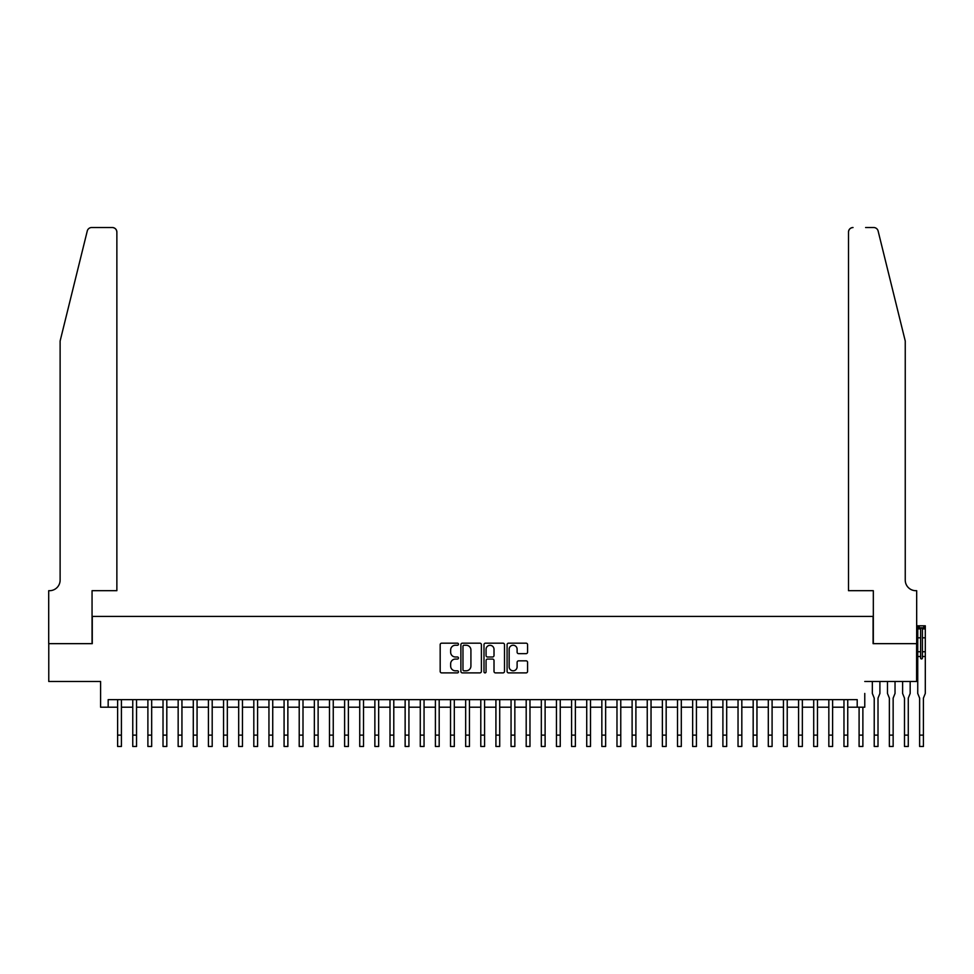 <?xml version="1.0" encoding="UTF-8"?>
<svg xmlns="http://www.w3.org/2000/svg" width="974" height="974" viewBox="0 0 974 974"><rect width="100%" height="100%" fill="white"/><g stroke="black" fill="none" stroke-linecap="round" stroke-linejoin="round"><path stroke-width="1.46" d="M458.474 644.216A1.035 1.035 0 0 0 457.439 643.181L441.66 643.181A1.485 1.485 0 0 0 440.175 644.666L440.175 671.403A1.485 1.485 0 0 0 441.66 672.888L457.439 672.888A1.035 1.035 0 0 0 458.474 671.841A1.035 1.035 0 0 0 457.439 670.806L455.394 670.806A4.748 4.748 0 0 1 450.645 666.046L450.645 663.818A4.748 4.748 0 0 1 455.394 659.069L457.439 659.069A1.035 1.035 0 0 0 458.474 658.034A1.035 1.035 0 0 0 457.439 656.987L455.394 656.987A4.748 4.748 0 0 1 450.645 652.239L450.645 650.011A4.748 4.748 0 0 1 455.394 645.251L457.439 645.251A1.035 1.035 0 0 0 458.474 644.216M526.094 653.651A1.485 1.485 0 0 0 527.579 652.166L527.579 644.666A1.485 1.485 0 0 0 526.094 643.181L508.574 643.181A1.485 1.485 0 0 0 507.089 644.666L507.089 671.403A1.485 1.485 0 0 0 508.574 672.888L526.094 672.888A1.485 1.485 0 0 0 527.579 671.403L527.579 662.332A1.485 1.485 0 0 0 526.094 660.847L518.594 660.847A1.485 1.485 0 0 0 517.109 662.332L517.109 666.825A3.969 3.969 0 0 1 513.14 670.806A3.969 3.969 0 0 1 509.159 666.825L509.159 649.232A3.969 3.969 0 0 1 513.14 645.251A3.969 3.969 0 0 1 517.109 649.232L517.109 652.166A1.485 1.485 0 0 0 518.594 653.651L526.094 653.651M864.766 681.483L916.595 681.483L916.595 643.656L873.094 643.656L873.094 616.42L92.274 616.42L92.274 643.656L48.773 643.656L48.773 681.483L100.602 681.483L100.602 707.209L108.175 707.209L108.175 699.649L857.205 699.649L857.205 707.209L864.766 707.209L864.766 693.439M481.387 644.666A1.485 1.485 0 0 0 479.902 643.181L462.37 643.181A1.485 1.485 0 0 0 460.885 644.666L460.885 671.403A1.485 1.485 0 0 0 462.37 672.888L479.902 672.888A1.485 1.485 0 0 0 481.387 671.403L481.387 644.666M485.478 643.181L502.998 643.181A1.485 1.485 0 0 1 504.483 644.666L504.483 671.403A1.485 1.485 0 0 1 502.998 672.888L495.498 672.888A1.485 1.485 0 0 1 494.013 671.403L494.013 660.555A1.485 1.485 0 0 0 492.527 659.069L487.548 659.069A1.485 1.485 0 0 0 486.063 660.555L486.063 671.841A1.035 1.035 0 0 1 485.028 672.888A1.035 1.035 0 0 1 483.993 671.841L483.993 644.666A1.485 1.485 0 0 1 485.478 643.181M108.175 707.209L117.623 707.209M121.409 707.209L132.756 707.209M136.543 707.209L147.89 707.209M151.676 707.209L163.023 707.209M166.81 707.209L178.157 707.209M181.943 707.209L193.29 707.209M197.065 707.209L208.424 707.209M212.198 707.209L223.545 707.209M227.332 707.209L238.679 707.209M242.465 707.209L253.812 707.209M257.599 707.209L268.946 707.209M272.732 707.209L284.079 707.209M287.866 707.209L299.213 707.209M302.999 707.209L314.346 707.209M318.121 707.209L329.48 707.209M333.254 707.209L344.613 707.209M348.388 707.209L359.735 707.209M363.521 707.209L374.868 707.209M378.655 707.209L390.002 707.209M393.788 707.209L405.135 707.209M408.922 707.209L420.269 707.209M424.055 707.209L435.402 707.209M439.189 707.209L450.536 707.209M454.31 707.209L465.669 707.209M469.444 707.209L480.791 707.209M484.577 707.209L495.924 707.209M499.711 707.209L511.058 707.209M514.844 707.209L526.191 707.209M529.978 707.209L541.325 707.209M545.111 707.209L556.458 707.209M560.245 707.209L571.592 707.209M575.366 707.209L586.725 707.209M590.5 707.209L601.847 707.209M605.633 707.209L616.98 707.209M620.767 707.209L632.114 707.209M635.9 707.209L647.247 707.209M651.034 707.209L662.381 707.209M666.167 707.209L677.514 707.209M681.301 707.209L692.648 707.209M696.422 707.209L707.781 707.209M711.556 707.209L722.903 707.209M726.689 707.209L738.036 707.209M741.823 707.209L753.17 707.209M756.956 707.209L768.303 707.209M772.09 707.209L783.437 707.209M787.223 707.209L798.57 707.209M802.357 707.209L813.704 707.209M817.478 707.209L828.837 707.209M832.612 707.209L843.971 707.209M847.745 707.209L857.205 707.209M464.014 645.251A1.035 1.035 0 0 0 462.967 646.298L462.967 669.759A1.035 1.035 0 0 0 464.014 670.806L466.169 670.806A4.748 4.748 0 0 0 470.917 666.046L470.917 650.011A4.748 4.748 0 0 0 466.169 645.251L464.014 645.251M494.013 649.305A3.969 3.969 0 0 0 490.044 645.336A3.969 3.969 0 0 0 486.063 649.305L486.063 655.502A1.485 1.485 0 0 0 487.548 656.987L492.527 656.987A1.485 1.485 0 0 0 494.013 655.502L494.013 649.305M117.623 735.126L121.409 735.126L121.409 746.474L117.623 746.474L117.623 699.649M121.409 735.126L121.409 699.649M87.27 230.972C88.427 228.488 88.427 228.488 87.27 230.972L60.12 341.01L60.12 580.102A10.592 10.592 0 0 1 49.528 590.694L48.7 590.694L48.7 643.656L92.055 643.656L92.055 590.694L116.868 590.694L116.868 232.068A4.541 4.541 0 0 0 112.327 227.526L91.678 227.526A4.541 4.541 0 0 0 87.27 230.972M99.774 227.526L112.327 227.526C115.066 227.806 116.576 229.328 116.868 232.068L116.868 590.694M60.12 580.102A10.592 10.592 0 0 1 49.528 590.694M896.932 307.273L878.11 230.972L905.248 341.01L905.248 580.102A10.592 10.592 0 0 0 915.84 590.694L916.68 590.694L916.68 643.656L873.325 643.656L873.325 590.694L848.5 590.694L848.5 232.068L848.5 590.694M865.606 227.526L873.702 227.526A4.541 4.541 0 0 1 878.11 230.972M853.041 227.526A4.541 4.541 0 0 0 848.5 232.068C848.792 229.328 850.302 227.806 853.041 227.526M905.248 580.102A10.592 10.592 0 0 0 915.84 590.694M132.756 735.126L136.543 735.126L136.543 746.474L132.756 746.474L132.756 699.649M136.543 735.126L136.543 699.649M147.89 735.126L151.676 735.126L151.676 746.474L147.89 746.474L147.89 699.649M151.676 735.126L151.676 699.649M163.023 735.126L166.81 735.126L166.81 746.474L163.023 746.474L163.023 699.649M166.81 735.126L166.81 699.649M178.157 735.126L181.943 735.126L181.943 746.474L178.157 746.474L178.157 699.649M181.943 735.126L181.943 699.649M193.29 735.126L197.065 735.126L197.065 746.474L193.29 746.474L193.29 699.649M197.065 735.126L197.065 699.649M208.424 735.126L212.198 735.126L212.198 746.474L208.424 746.474L208.424 699.649M212.198 735.126L212.198 699.649M223.545 735.126L227.332 735.126L227.332 746.474L223.545 746.474L223.545 699.649M227.332 735.126L227.332 699.649M238.679 735.126L242.465 735.126L242.465 746.474L238.679 746.474L238.679 699.649M242.465 735.126L242.465 699.649M253.812 735.126L257.599 735.126L257.599 746.474L253.812 746.474L253.812 699.649M257.599 735.126L257.599 699.649M268.946 735.126L272.732 735.126L272.732 746.474L268.946 746.474L268.946 699.649M272.732 735.126L272.732 699.649M284.079 735.126L287.866 735.126L287.866 746.474L284.079 746.474L284.079 699.649M287.866 735.126L287.866 699.649M299.213 735.126L302.999 735.126L302.999 746.474L299.213 746.474L299.213 699.649M302.999 735.126L302.999 699.649M314.346 735.126L318.121 735.126L318.121 746.474L314.346 746.474L314.346 699.649M318.121 735.126L318.121 699.649M329.48 735.126L333.254 735.126L333.254 746.474L329.48 746.474L329.48 699.649M333.254 735.126L333.254 699.649M344.613 735.126L348.388 735.126L348.388 746.474L344.613 746.474L344.613 699.649M348.388 735.126L348.388 699.649M359.735 735.126L363.521 735.126L363.521 746.474L359.735 746.474L359.735 699.649M363.521 735.126L363.521 699.649M374.868 735.126L378.655 735.126L378.655 746.474L374.868 746.474L374.868 699.649M378.655 735.126L378.655 699.649M390.002 735.126L393.788 735.126L393.788 746.474L390.002 746.474L390.002 699.649M393.788 735.126L393.788 699.649M405.135 735.126L408.922 735.126L408.922 746.474L405.135 746.474L405.135 699.649M408.922 735.126L408.922 699.649M420.269 735.126L424.055 735.126L424.055 746.474L420.269 746.474L420.269 699.649M424.055 735.126L424.055 699.649M435.402 735.126L439.189 735.126L439.189 746.474L435.402 746.474L435.402 699.649M439.189 735.126L439.189 699.649M450.536 735.126L454.31 735.126L454.31 746.474L450.536 746.474L450.536 699.649M454.31 735.126L454.31 699.649M465.669 735.126L469.444 735.126L469.444 746.474L465.669 746.474L465.669 699.649M469.444 735.126L469.444 699.649M480.791 735.126L484.577 735.126L484.577 746.474L480.791 746.474L480.791 699.649M484.577 735.126L484.577 699.649M495.924 735.126L499.711 735.126L499.711 746.474L495.924 746.474L495.924 699.649M499.711 735.126L499.711 699.649M511.058 735.126L514.844 735.126L514.844 746.474L511.058 746.474L511.058 699.649M514.844 735.126L514.844 699.649M526.191 735.126L529.978 735.126L529.978 746.474L526.191 746.474L526.191 699.649M529.978 735.126L529.978 699.649M541.325 735.126L545.111 735.126L545.111 746.474L541.325 746.474L541.325 699.649M545.111 735.126L545.111 699.649M556.458 735.126L560.245 735.126L560.245 746.474L556.458 746.474L556.458 699.649M560.245 735.126L560.245 699.649M571.592 735.126L575.366 735.126L575.366 746.474L571.592 746.474L571.592 699.649M575.366 735.126L575.366 699.649M586.725 735.126L590.5 735.126L590.5 746.474L586.725 746.474L586.725 699.649M590.5 735.126L590.5 699.649M601.847 735.126L605.633 735.126L605.633 746.474L601.847 746.474L601.847 699.649M605.633 735.126L605.633 699.649M616.98 735.126L620.767 735.126L620.767 746.474L616.98 746.474L616.98 699.649M620.767 735.126L620.767 699.649M632.114 735.126L635.9 735.126L635.9 746.474L632.114 746.474L632.114 699.649M635.9 735.126L635.9 699.649M647.247 735.126L651.034 735.126L651.034 746.474L647.247 746.474L647.247 699.649M651.034 735.126L651.034 699.649M662.381 735.126L666.167 735.126L666.167 746.474L662.381 746.474L662.381 699.649M666.167 735.126L666.167 699.649M677.514 735.126L681.301 735.126L681.301 746.474L677.514 746.474L677.514 699.649M681.301 735.126L681.301 699.649M692.648 735.126L696.422 735.126L696.422 746.474L692.648 746.474L692.648 699.649M696.422 735.126L696.422 699.649M707.781 735.126L711.556 735.126L711.556 746.474L707.781 746.474L707.781 699.649M711.556 735.126L711.556 699.649M722.903 735.126L726.689 735.126L726.689 746.474L722.903 746.474L722.903 699.649M726.689 735.126L726.689 699.649M738.036 735.126L741.823 735.126L741.823 746.474L738.036 746.474L738.036 699.649M741.823 735.126L741.823 699.649M753.17 735.126L756.956 735.126L756.956 746.474L753.17 746.474L753.17 699.649M756.956 735.126L756.956 699.649M768.303 735.126L772.09 735.126L772.09 746.474L768.303 746.474L768.303 699.649M772.09 735.126L772.09 699.649M783.437 735.126L787.223 735.126L787.223 746.474L783.437 746.474L783.437 699.649M787.223 735.126L787.223 699.649M798.57 735.126L802.357 735.126L802.357 746.474L798.57 746.474L798.57 699.649M802.357 735.126L802.357 699.649M813.704 735.126L817.478 735.126L817.478 746.474L813.704 746.474L813.704 699.649M817.478 735.126L817.478 699.649M828.837 735.126L832.612 735.126L832.612 746.474L828.837 746.474L828.837 699.649M832.612 735.126L832.612 699.649M843.971 735.126L847.745 735.126L847.745 746.474L843.971 746.474L843.971 699.649M847.745 735.126L847.745 699.649M859.092 735.126L862.879 735.126L862.879 746.474L859.092 746.474L859.092 707.209M862.879 735.126L862.879 707.209M879.899 681.483L879.899 693.439L878.012 698.127L878.012 746.474L874.226 746.474L874.226 698.127L872.339 693.439L872.339 681.483M895.033 681.483L895.033 693.439L893.146 698.127L893.146 746.474L889.359 746.474L889.359 698.127L887.472 693.439L887.472 681.483M910.166 681.483L910.166 693.439L908.279 698.127L908.279 746.474L904.493 746.474L904.493 698.127L902.606 693.439L902.606 681.483M922.427 658.034A0.913 0.913 90.3 0 1 921.514 658.935A0.913 0.913 90.3 0 1 920.613 658.034L920.613 651.752L917.739 651.752L917.739 693.439L919.626 698.127L919.626 735.126L923.413 735.126L923.413 698.127L925.3 693.439L925.3 656.513L922.427 656.513L922.427 658.034M919.249 625.795L919.249 627.767L917.776 627.767L917.739 625.795L925.3 625.795L925.3 656.513M917.776 627.767L917.739 651.752M919.249 627.767L923.79 627.767L923.79 625.795M925.3 627.767L923.79 627.767M925.3 651.752L922.427 651.752L922.427 656.513M922.427 651.752L922.427 628.169L920.613 628.169L920.613 651.752M919.626 735.126L919.626 746.474L923.413 746.474L923.413 735.126M874.226 735.126L878.012 735.126M889.359 735.126L893.146 735.126M904.493 735.126L908.279 735.126M920.613 656.513L917.739 656.513M925.3 637.824L922.427 637.824M920.613 637.824L917.739 637.824M925.3 628.887L922.427 628.887M920.613 628.887L917.739 628.887"/></g></svg>
